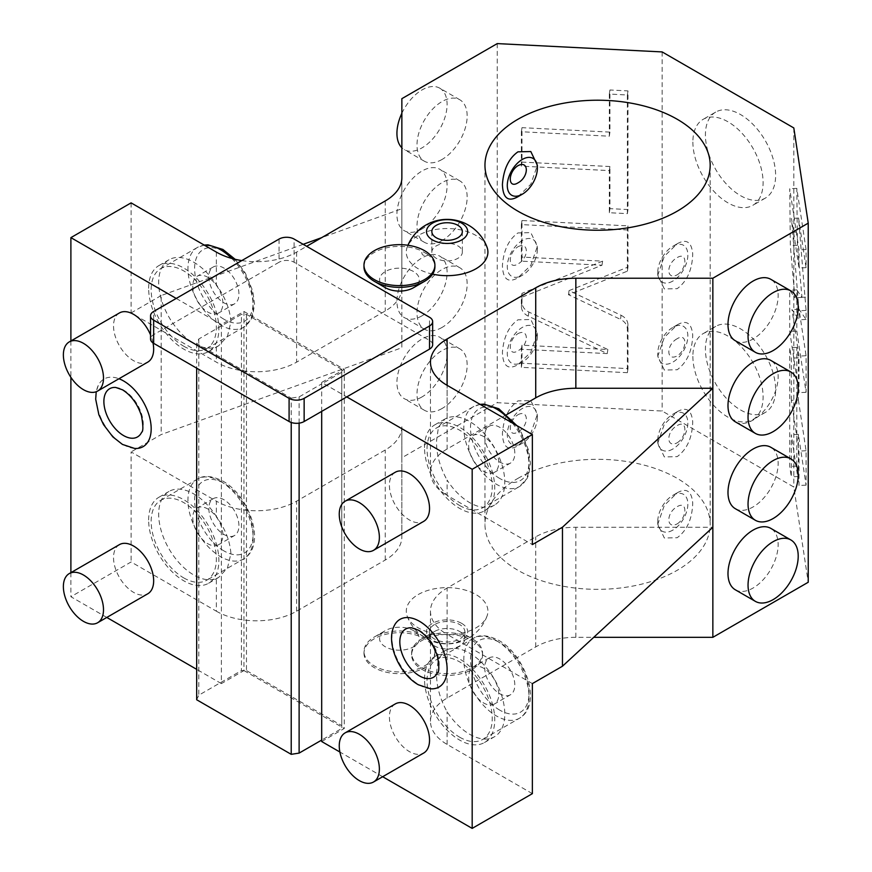 <?xml version="1.0" encoding="UTF-8"?>
<svg xmlns="http://www.w3.org/2000/svg" width="872" height="872" viewBox="0 0 872 872"><rect width="100%" height="100%" fill="white"/><g stroke="black" fill="none" stroke-linecap="round" stroke-linejoin="round"><path stroke-width="0.65" stroke-dasharray="4.36 3.27" d="M176.231 298.442L196.298 310.029L279.062 262.243L279.062 239.07M241.795 260.586A56.745 32.765 0 0 0 296.611 252.106L306.65 246.318M432.654 344.778A10.638 6.148 0 0 0 429.536 340.429L294.104 262.243A10.638 6.148 0 0 0 279.062 262.243M432.599 274.135A40.821 23.566 180 0 1 407.18 247.179A40.821 23.566 180 0 1 418.233 235.44A40.821 23.566 180 0 1 458.661 229.51A40.821 23.566 180 0 1 487.012 247.179M385.402 287.727A19.86 11.467 180 0 1 385.402 271.508A19.86 11.467 180 0 1 413.492 271.508A19.86 11.467 180 0 1 413.492 287.727M221.379 324.504L221.379 683.604L243.953 670.568L243.953 311.468L221.379 324.504L196.298 310.029L153.657 334.641A10.638 6.148 0 0 0 150.54 338.979M243.953 311.468L344.266 369.39L321.692 382.427L346.773 396.902M221.379 683.604L196.68 669.347M106.798 617.452L70.894 596.731L131.094 561.971L216.365 611.207L216.365 578.55A49.66 28.667 60 0 1 178.956 562.647A49.66 28.667 60 0 1 158.682 514.197A49.66 28.667 60 0 1 168.961 491.459A49.66 28.667 60 0 1 216.365 516.442L216.365 501.16L131.094 451.925L131.094 561.971M70.894 340.974L70.894 377.347M70.894 572.653L70.894 596.731M119.41 312.961A28.373 16.383 -120 0 0 115.06 335.698A28.373 16.383 -120 0 0 133.601 360.703A28.373 16.383 -120 0 0 147.782 362.109M153.014 342.925A28.373 16.383 -120 0 0 150.54 334.924M119.41 544.64A28.373 16.383 -120 0 0 115.06 567.378A28.373 16.383 -120 0 0 133.601 592.382A28.373 16.383 -120 0 0 147.782 593.788M134.561 448.426A39.055 22.541 60 0 1 123.562 444.72A39.055 22.541 60 0 1 98.242 385.511A39.055 22.541 60 0 1 118.974 378.742M291.215 422.462L291.215 398.123L196.68 343.557L198.805 338.979L241.435 314.367L241.435 670.568L246.46 670.568L341.759 725.591L341.759 728.491L321.692 740.077M196.68 699.758L198.805 695.191L241.435 670.568M321.692 411.377L321.692 383.876L341.759 372.29L341.759 369.39L246.46 314.367L241.435 314.367M321.692 382.427L321.692 383.876L299.118 396.902L291.215 398.123M246.46 314.367L246.46 670.568M198.805 338.979L198.805 695.191M196.68 343.557L196.68 368.169M299.118 423.149L299.118 396.902M382.677 776.723L339.884 752.024M395.288 472.243A28.373 16.383 -120 0 0 390.939 494.98A28.373 16.383 -120 0 0 409.469 519.985A28.373 16.383 -120 0 0 423.661 521.391M395.288 703.922A28.373 16.383 -120 0 0 390.939 726.649A28.373 16.383 -120 0 0 409.469 751.653A28.373 16.383 -120 0 0 423.661 753.059M430.506 688.793A39.055 22.541 60 0 1 419.508 685.076A39.055 22.541 60 0 1 394.177 625.878M341.759 372.29L341.759 728.491M321.692 741.527L344.266 728.491L344.266 369.39M341.759 369.39L341.759 725.591M243.953 670.568L344.266 728.491M532.367 793.651L447.096 744.416A56.745 32.765 180 0 1 430.474 721.253A56.745 32.765 180 0 1 447.096 698.08L535.724 646.915A56.745 32.765 180 0 1 575.847 637.323L593.745 637.323M216.365 611.207A56.745 32.765 180 0 0 296.611 611.207L385.25 560.031A56.745 32.765 180 0 0 401.861 536.869L401.861 457.767L497.247 402.701L662.153 411.028L793.814 487.045L808.235 582.245M517.946 478.357A112.608 65.019 180 0 1 640.669 464.264A112.608 65.019 180 0 1 710.179 524.334A112.608 65.019 180 0 1 677.195 570.299A112.608 65.019 180 0 1 554.472 584.393A112.608 65.019 180 0 1 484.963 524.334A112.608 65.019 180 0 1 517.946 478.357M418.233 594.541A40.821 23.566 180 0 1 466.585 590.497A40.821 23.566 180 0 1 487.012 616.133A40.821 23.566 180 0 1 475.959 627.873A40.821 23.566 180 0 1 435.52 633.802A40.821 23.566 180 0 1 407.18 616.133A40.821 23.566 180 0 1 418.233 594.541M363.973 653.193A35.469 20.481 0 0 0 385.871 672.116A35.469 20.481 0 0 0 424.522 667.679A35.469 20.481 180 0 0 434.91 653.193A35.469 20.481 180 0 0 413.012 634.282A35.469 20.481 180 0 0 374.361 638.718A35.469 20.481 0 0 0 363.973 653.193L363.973 651.46A35.469 20.481 0 0 1 374.361 636.985L385.402 630.609A19.86 11.467 0 0 0 385.402 646.828A19.86 11.467 0 0 0 413.492 646.828A19.86 11.467 0 0 0 413.492 630.609A19.86 11.467 0 0 0 385.402 630.609L374.361 636.985A35.469 20.481 180 0 1 421.71 635.524L427.051 638.598L421.71 635.524M447.096 649.651A49.66 28.667 60 0 1 484.505 665.554A49.66 28.667 60 0 1 504.779 714.015A49.66 28.667 60 0 1 494.489 736.742A49.66 28.667 60 0 1 447.096 711.759C439.771 698.57 436.262 685.414 436.567 672.312L438.442 658.818L444.905 650.697L447.096 649.651L447.096 634.369A56.745 32.765 180 0 1 430.474 611.207A56.745 32.765 180 0 1 447.096 588.033L535.724 536.869A56.745 32.765 180 0 1 575.847 527.266L712.849 527.266M532.367 683.604L447.096 634.369M424.522 679.255A49.66 28.667 60 0 1 434.801 656.529A49.66 28.667 60 0 1 473.071 669.827A49.66 28.667 60 0 1 494.74 719.803A49.66 28.667 60 0 1 484.461 742.53A49.66 28.667 60 0 1 446.192 729.232A49.66 28.667 60 0 1 424.522 679.255M506.817 414.549L447.096 449.026L447.096 385.315L447.096 417.971A49.66 28.667 60 0 1 484.505 433.885A49.66 28.667 60 0 1 504.779 482.336A49.66 28.667 60 0 1 494.489 505.062A49.66 28.667 60 0 1 447.096 480.091L447.096 495.361L532.367 544.597M447.096 417.971L444.905 419.018L438.442 427.138L436.567 440.633C436.262 453.734 439.771 466.891 447.096 480.091M424.522 447.587A49.66 28.667 60 0 1 434.801 424.849A49.66 28.667 60 0 1 473.071 438.158A49.66 28.667 60 0 1 494.74 488.124A49.66 28.667 60 0 1 484.461 510.861A49.66 28.667 60 0 1 446.192 497.552A49.66 28.667 60 0 1 424.522 447.587M447.096 449.026A56.745 32.765 0 0 0 430.474 472.199A56.745 32.765 0 0 0 447.096 495.361M735.336 589.799A35.469 20.481 120 0 0 753.07 588.033A35.469 20.481 120 0 0 776.233 556.783A35.469 20.481 120 0 0 770.793 528.367M735.336 340.745A35.469 20.481 120 0 0 753.07 338.99A35.469 20.481 120 0 0 776.233 307.729A35.469 20.481 120 0 0 770.793 279.312M735.336 508.703A35.469 20.481 120 0 0 753.07 506.948A35.469 20.481 120 0 0 776.233 475.698A35.469 20.481 120 0 0 770.793 447.271M735.336 421.83A35.469 20.481 120 0 0 753.07 420.075A35.469 20.481 120 0 0 776.233 388.814A35.469 20.481 120 0 0 770.793 360.398M793.814 127.944L793.814 487.045M797.411 245.326L796.801 188.374L806.077 249.566L806.077 267.639L798.567 218.055L806.077 310.41L806.077 319.468L799.024 309.2L806.077 355.743L806.077 392.302L796.801 331.109L796.801 289.886L801.957 297.396L797.411 245.326L790.337 245.686L789.738 188.723L799.014 249.926L799.014 267.998L791.493 218.414L799.014 310.77L799.014 319.828L791.961 309.56L799.014 356.103L799.014 392.662L789.738 331.458L789.738 290.245L794.893 297.755L790.337 245.686M798.381 399.954L806.077 450.737L806.077 485.148L798.381 434.365L798.381 476.493L796.801 466.073L796.801 347.416L798.381 357.836L798.381 399.954L791.318 400.313L799.014 451.086L799.014 485.508L791.318 434.725L791.318 476.842L789.738 466.422L789.738 347.775L791.318 358.196L791.318 400.313M662.153 51.928L662.153 411.028M692.869 142.06A49.66 28.667 -120 0 0 714.549 192.036A49.66 28.667 -120 0 0 752.808 205.334A49.66 28.667 -120 0 0 763.098 182.608A49.66 28.667 -120 0 0 741.418 132.631A49.66 28.667 -120 0 0 703.159 119.333A49.66 28.667 -120 0 0 692.869 142.06M692.869 356.365A49.66 28.667 -120 0 0 714.549 406.33A49.66 28.667 -120 0 0 752.808 419.639A49.66 28.667 -120 0 0 763.098 396.902A49.66 28.667 -120 0 0 741.418 346.936A49.66 28.667 -120 0 0 703.159 333.627A49.66 28.667 -120 0 0 692.869 356.365M497.247 43.6L497.247 402.701M621.082 315.283C625.507 317.539 627.818 320.754 627.982 324.929L627.982 368.605L521.99 363.253L521.99 345.181L607.86 349.519L528.89 312.056C524.453 309.8 522.154 306.584 521.99 302.41L521.99 293.341L602.607 261.142L521.99 257.077L521.99 220.518L627.982 225.87L627.982 267.083L569.067 290.616L621.082 315.283L620.461 319.359C624.897 321.626 627.197 324.842 627.371 329.006L627.371 372.682L521.369 367.33L521.369 349.258L607.239 353.596L528.269 316.144C523.843 313.876 521.543 310.661 521.369 306.486L521.369 297.428L601.985 265.219L521.369 261.153L521.369 224.595L627.371 229.946L627.371 271.159L568.457 294.692L620.461 319.359M609.931 166.53L521.99 162.083L521.99 127.672L609.931 132.108L609.931 89.99L627.982 90.906L627.982 209.553L609.931 208.648L609.931 166.53L609.321 170.607L521.369 166.16L521.369 131.748L609.321 136.196L609.321 94.067L627.371 94.983L627.371 213.64L609.321 212.724L609.321 170.607M401.861 98.667L401.861 347.721L161.189 434.55L131.094 451.925M401.861 457.767L401.861 426.822A56.745 32.765 180 0 1 385.25 449.985L296.611 501.16A56.745 32.765 180 0 1 216.365 501.16M442.082 408.488A35.469 20.481 -60 0 1 424.348 410.243A35.469 20.481 -60 0 1 418.909 381.827A35.469 20.481 -60 0 1 442.082 350.577A35.469 20.481 -60 0 1 459.806 348.811A35.469 20.481 -60 0 1 465.245 377.238A35.469 20.481 -60 0 1 442.082 408.488M442.082 159.434A35.469 20.481 -60 0 1 424.348 161.2A35.469 20.481 -60 0 1 418.909 132.773A35.469 20.481 -60 0 1 442.082 101.523A35.469 20.481 -60 0 1 459.806 99.757A35.469 20.481 -60 0 1 465.245 128.184A35.469 20.481 -60 0 1 442.082 159.434M442.082 327.403A35.469 20.481 -60 0 1 424.348 329.158A35.469 20.481 -60 0 1 418.909 300.742A35.469 20.481 -60 0 1 442.082 269.481A35.469 20.481 -60 0 1 459.806 267.726A35.469 20.481 -60 0 1 465.245 296.153A35.469 20.481 -60 0 1 442.082 327.403M442.082 240.53A35.469 20.481 -60 0 1 424.348 242.285A35.469 20.481 -60 0 1 418.909 213.858A35.469 20.481 -60 0 1 442.082 182.608A35.469 20.481 -60 0 1 459.806 180.853A35.469 20.481 -60 0 1 465.245 209.269A35.469 20.481 -60 0 1 442.082 240.53M401.861 177.768L401.861 287.815L401.861 208.713L321.626 237.664M131.094 202.871L131.094 312.917L216.365 362.153A56.745 32.765 0 0 0 296.611 362.153L385.25 310.988A56.745 32.765 0 0 0 401.861 287.815M230.906 321.899C230.023 309.473 225.172 297.09 216.365 284.763A49.66 28.667 60 0 0 168.961 259.78A49.66 28.667 60 0 0 158.682 282.517A49.66 28.667 60 0 0 178.956 330.968A49.66 28.667 60 0 0 216.365 346.871L218.676 345.748L227.483 336.276L230.906 321.899M148.643 288.305A49.66 28.667 60 0 1 158.933 265.579A49.66 28.667 60 0 1 197.192 278.877A49.66 28.667 60 0 1 218.872 328.853A49.66 28.667 60 0 1 208.582 351.58A49.66 28.667 60 0 1 170.323 338.282A49.66 28.667 60 0 1 148.643 288.305M303.183 244.313L161.189 295.543L161.189 434.55M161.189 295.543L131.094 312.917M216.365 578.55L218.676 577.428L227.483 567.955L230.906 553.578C230.023 541.152 225.172 528.77 216.365 516.442M148.643 519.985A49.66 28.667 60 0 1 158.933 497.247A49.66 28.667 60 0 1 197.192 510.556A49.66 28.667 60 0 1 218.872 560.522A49.66 28.667 60 0 1 208.582 583.259A49.66 28.667 60 0 1 170.323 569.95A49.66 28.667 60 0 1 148.643 519.985M183.752 577.907A46.107 26.618 -120 0 0 206.806 580.185A46.107 26.618 -120 0 0 213.88 543.234A46.107 26.618 -120 0 0 183.752 502.61A46.107 26.618 -120 0 0 160.699 500.321A46.107 26.618 -120 0 0 153.636 537.272A46.107 26.618 -120 0 0 183.752 577.907M234.524 535.517A21.277 12.284 -120 0 1 223.886 534.46A21.277 12.284 60 0 1 209.978 515.712A21.277 12.284 60 0 1 213.248 498.653A21.277 12.284 60 0 1 223.886 499.711A21.277 12.284 -120 0 1 237.784 518.469A21.277 12.284 -120 0 1 234.524 535.517L218.469 544.782A21.277 12.284 -120 0 0 221.739 527.734A21.277 12.284 -120 0 0 207.83 508.976A21.277 12.284 60 0 0 197.192 507.929A21.277 12.284 60 0 0 193.933 524.977A21.277 12.284 60 0 0 207.83 543.736A21.277 12.284 -120 0 0 218.469 544.782M401.861 536.869L401.861 426.822M183.752 346.228A46.107 26.618 -120 0 0 206.806 348.506A46.107 26.618 -120 0 0 213.88 311.566A46.107 26.618 -120 0 0 183.752 270.93A46.107 26.618 -120 0 0 160.699 268.641A46.107 26.618 -120 0 0 153.636 305.592A46.107 26.618 -120 0 0 183.752 346.228M234.524 303.838A21.277 12.284 -120 0 1 223.886 302.791A21.277 12.284 60 0 1 209.978 284.032A21.277 12.284 60 0 1 213.248 266.985A21.277 12.284 60 0 1 223.886 268.031A21.277 12.284 -120 0 1 237.784 286.79A21.277 12.284 -120 0 1 234.524 303.838L218.469 313.103A21.277 12.284 -120 0 0 221.739 296.055A21.277 12.284 -120 0 0 207.83 277.307A21.277 12.284 60 0 0 197.192 276.25A21.277 12.284 60 0 0 193.933 293.297A21.277 12.284 60 0 0 207.83 312.056A21.277 12.284 -120 0 0 218.469 313.103M422.015 396.913A35.469 20.481 -60 0 1 404.281 398.668A35.469 20.481 -60 0 1 398.842 370.24A35.469 20.481 -60 0 1 422.015 338.99A35.469 20.481 120 0 1 439.75 337.235A35.469 20.481 120 0 1 445.189 365.651A35.469 20.481 120 0 1 422.015 396.913M459.806 99.757L439.75 88.181A35.469 20.481 120 0 1 445.189 116.597A35.469 20.481 120 0 1 422.015 147.859A35.469 20.481 -60 0 1 404.281 149.613A35.469 20.481 -60 0 1 401.861 147.771M401.861 113.284A35.469 20.481 -60 0 1 422.015 89.936A35.469 20.481 120 0 1 439.75 88.181M422.015 315.817A35.469 20.481 -60 0 1 404.281 317.572A35.469 20.481 -60 0 1 398.842 289.155A35.469 20.481 -60 0 1 422.015 257.905A35.469 20.481 120 0 1 439.75 256.139A35.469 20.481 120 0 1 445.189 284.566A35.469 20.481 120 0 1 422.015 315.817M422.015 228.944A35.469 20.481 -60 0 1 404.281 230.699A35.469 20.481 -60 0 1 398.842 202.282A35.469 20.481 -60 0 1 422.015 171.021A35.469 20.481 120 0 1 439.75 169.266A35.469 20.481 120 0 1 445.189 197.682A35.469 20.481 120 0 1 422.015 228.944M569.067 290.616L568.457 294.692M627.982 267.083L627.371 271.159M627.982 225.87L627.371 229.946M521.99 220.518L521.369 224.595M521.99 257.077L521.369 261.153M602.607 261.142L601.985 265.219M521.99 293.341L521.369 297.428M607.86 349.519L607.239 353.596M521.99 345.181L521.369 349.258M521.99 363.253L521.369 367.33M627.982 368.605L627.371 372.682M521.99 162.083L521.369 166.16M609.931 208.648L609.321 212.724M627.982 209.553L627.371 213.64M627.982 90.906L627.371 94.983M609.931 89.99L609.321 94.067M609.931 132.108L609.321 136.196M521.99 127.672L521.369 131.748M715.694 112.096A49.66 28.667 60 0 0 705.415 134.822A49.66 28.667 -120 0 0 727.085 184.799A49.66 28.667 -120 0 0 765.354 198.097A49.66 28.667 -120 0 0 775.633 175.37A49.66 28.667 60 0 0 753.964 125.394A49.66 28.667 60 0 0 715.694 112.096L703.159 119.333M715.694 326.39A49.66 28.667 60 0 0 705.415 349.127A49.66 28.667 -120 0 0 727.085 399.093A49.66 28.667 -120 0 0 765.354 412.402A49.66 28.667 -120 0 0 775.633 389.664A49.66 28.667 60 0 0 753.964 339.699A49.66 28.667 60 0 0 715.694 326.39L703.159 333.627M801.957 297.396L794.893 297.755M796.801 289.886L789.738 290.245M796.801 331.109L789.738 331.458M806.077 392.302L799.014 392.662M806.077 355.743L799.014 356.103M799.024 309.2L791.961 309.56M806.077 319.468L799.014 319.828M798.567 218.055L791.493 218.414M806.077 267.639L799.014 267.998M806.077 249.566L799.014 249.926M796.801 188.374L789.738 188.723M806.077 450.737L799.014 451.086M798.381 357.836L791.318 358.196M796.801 347.416L789.738 347.775M796.801 466.073L789.738 466.422M798.381 476.493L791.318 476.842M798.381 434.365L791.318 434.725M806.077 485.148L799.014 485.508M459.631 505.498A46.107 26.618 -120 0 0 482.685 507.787A46.107 26.618 -120 0 0 489.759 470.836A46.107 26.618 -120 0 0 459.631 430.201A46.107 26.618 -120 0 0 436.578 427.923A46.107 26.618 -120 0 0 429.515 464.874A46.107 26.618 -120 0 0 459.631 505.498M510.403 463.119A21.277 12.284 -120 0 1 499.765 462.062A21.277 12.284 60 0 1 485.857 443.314A21.277 12.284 60 0 1 489.116 426.255A21.277 12.284 60 0 1 499.765 427.313A21.277 12.284 -120 0 1 513.663 446.061A21.277 12.284 -120 0 1 510.403 463.119L494.348 472.384A21.277 12.284 -120 0 0 497.607 455.326A21.277 12.284 -120 0 0 483.709 436.578A21.277 12.284 60 0 0 473.071 435.52A21.277 12.284 60 0 0 469.812 452.579A21.277 12.284 60 0 0 483.709 471.327A21.277 12.284 -120 0 0 494.348 472.384M459.631 737.178A46.107 26.618 -120 0 0 482.685 739.467A46.107 26.618 -120 0 0 489.759 702.516A46.107 26.618 -120 0 0 459.631 661.881A46.107 26.618 -120 0 0 436.578 659.603A46.107 26.618 -120 0 0 429.515 696.543A46.107 26.618 -120 0 0 459.631 737.178M510.403 694.788A21.277 12.284 -120 0 1 499.765 693.741A21.277 12.284 60 0 1 485.857 674.983A21.277 12.284 60 0 1 489.116 657.935A21.277 12.284 60 0 1 499.765 658.992A21.277 12.284 -120 0 1 513.663 677.74A21.277 12.284 -120 0 1 510.403 694.788L494.348 704.064A21.277 12.284 -120 0 0 497.607 687.005A21.277 12.284 -120 0 0 483.709 668.257A21.277 12.284 60 0 0 473.071 667.2A21.277 12.284 60 0 0 469.812 684.258A21.277 12.284 60 0 0 483.709 703.006A21.277 12.284 -120 0 0 494.348 704.064M677.195 324.864C686.428 319.577 691.605 322.989 692.728 335.11C692.215 350.915 687.038 362.469 677.195 369.761L664.344 370.044L657.761 356.288L664.333 337.344L677.195 324.864L672.813 327.403L677.195 324.864M677.195 411.748C686.428 406.461 691.605 409.873 692.728 421.983C692.215 437.798 687.038 449.342 677.195 456.634L664.344 456.928L657.761 443.161L664.333 424.217L677.195 411.748L672.813 414.276L677.195 411.748M677.195 492.833C686.428 487.546 691.605 490.958 692.728 503.068C692.215 518.884 687.038 530.438 677.195 537.719L664.344 538.013L657.761 524.257L664.344 505.313L677.195 492.833L672.813 495.372L677.195 492.833M537.381 417.176A21.277 12.284 120 0 1 522.328 443.238L517.946 445.777L530.808 433.297L537.381 414.353L530.808 400.597L517.946 400.891C508.714 407.464 503.536 418.342 502.414 433.548C502.926 447.227 508.103 451.304 517.946 445.777L522.328 443.238A21.277 12.284 -60 0 1 507.286 434.55A21.277 12.284 -60 0 1 522.328 408.488A21.277 12.284 120 0 1 537.381 417.176L537.381 414.353M537.381 336.091A21.277 12.284 120 0 1 522.328 362.153L517.946 364.692L530.808 352.212L537.381 333.268L530.808 319.512L517.946 319.806C508.714 326.379 503.536 337.257 502.414 352.452C502.926 366.142 508.103 370.219 517.946 364.692L522.328 362.153A21.277 12.284 -60 0 1 507.286 353.465A21.277 12.284 -60 0 1 522.328 327.403A21.277 12.284 120 0 1 537.381 336.091L537.381 333.268M537.381 249.218A21.277 12.284 120 0 1 522.328 275.28L517.946 277.808L530.808 265.339L537.381 246.395L530.808 232.628L517.946 232.922C508.714 239.495 503.536 250.384 502.414 265.579C502.926 279.258 508.103 283.335 517.946 277.808L522.328 275.28A21.277 12.284 -60 0 1 507.286 266.592A21.277 12.284 -60 0 1 522.328 240.519A21.277 12.284 120 0 1 537.381 249.218L537.381 246.395M517.946 196.723L530.808 184.254L537.381 165.299M677.195 243.779C686.428 238.492 691.605 241.904 692.728 254.014C692.215 269.83 687.038 281.383 677.195 288.665L664.344 288.959L657.761 275.203L664.333 256.259L677.195 243.779L672.813 246.318L677.195 243.779M657.761 353.465A21.277 12.284 -60 0 0 672.813 362.153A21.277 12.284 120 0 0 687.855 336.091A21.277 12.284 120 0 0 672.813 327.403A21.277 12.284 -60 0 0 657.761 353.465L657.761 356.288M672.813 281.067A21.277 12.284 -60 0 1 657.761 272.38A21.277 12.284 -60 0 1 672.813 246.318A21.277 12.284 120 0 1 687.855 255.006A21.277 12.284 120 0 1 672.813 281.067M677.195 274.822C687.419 268.336 687.419 251.223 677.195 257.622C666.044 263.573 666.044 280.686 677.195 274.822M517.946 246.765C529.097 240.901 529.097 258.025 517.946 263.965C507.722 270.364 507.722 253.251 517.946 246.765M517.946 333.649C529.097 327.785 529.097 344.898 517.946 350.838C507.722 357.248 507.722 340.124 517.946 333.649M517.946 414.734C529.097 408.87 529.097 425.994 517.946 431.934C507.722 438.333 507.722 421.22 517.946 414.734M672.813 530.122A21.277 12.284 -60 0 1 657.761 521.434A21.277 12.284 -60 0 1 672.813 495.372A21.277 12.284 120 0 1 687.855 504.06A21.277 12.284 120 0 1 672.813 530.122M677.195 523.876C687.419 517.39 687.419 500.277 677.195 506.676C666.044 512.627 666.044 529.74 677.195 523.876M672.813 449.036A21.277 12.284 -60 0 1 657.761 440.349A21.277 12.284 -60 0 1 672.813 414.276A21.277 12.284 120 0 1 687.855 422.964A21.277 12.284 120 0 1 672.813 449.036M677.195 442.791C687.419 436.305 687.419 419.192 677.195 425.591C666.044 431.531 666.044 448.655 677.195 442.791M677.195 338.718C666.044 344.658 666.044 361.771 677.195 355.907C687.419 349.432 687.419 332.308 677.195 338.718M461.659 623.36A20.601 11.892 180 0 1 461.659 640.179A20.601 11.892 180 0 1 432.523 640.179A20.601 11.892 0 0 1 432.523 623.36A20.601 11.892 0 0 1 461.659 623.36M434.55 624.526A17.734 10.235 0 0 0 429.362 631.764A17.734 10.235 0 0 0 440.305 641.225A17.734 10.235 0 0 0 459.631 639.002A17.734 10.235 0 0 0 464.831 631.764A17.734 10.235 0 0 0 453.876 622.303A17.734 10.235 0 0 0 434.55 624.526M464.831 638.718A17.734 10.235 180 0 0 459.631 631.481A17.734 10.235 180 0 0 434.55 631.481L434.55 631.481A17.734 10.235 0 0 0 429.362 638.718A17.734 10.235 0 0 0 440.305 648.179A17.734 10.235 0 0 0 459.631 645.956A17.734 10.235 180 0 0 464.831 638.718L464.831 631.764M422.015 638.718A35.469 20.481 180 0 1 472.177 638.718A35.469 20.481 180 0 1 482.565 653.193A35.469 20.481 180 0 1 472.177 667.679A35.469 20.481 0 0 1 433.515 672.116A35.469 20.481 0 0 1 411.628 653.193A35.469 20.481 0 0 1 422.015 638.718L434.55 631.481L422.015 638.718M482.565 654.937A35.469 20.481 180 0 0 460.667 636.015A35.469 20.481 180 0 0 422.015 640.451A35.469 20.481 0 0 0 411.628 654.937A35.469 20.481 0 0 0 433.515 673.849A35.469 20.481 0 0 0 472.177 669.413A35.469 20.481 180 0 0 482.565 654.937L482.565 653.193M427.051 638.598A35.469 20.481 180 0 1 434.91 651.46A35.469 20.481 180 0 1 424.522 665.936A35.469 20.481 0 0 1 385.871 670.383A35.469 20.481 0 0 1 363.973 651.46M411.66 627.818A27.839 16.078 60 0 1 419.508 630.456A27.839 16.078 60 0 1 437.57 672.672M115.725 387.451A27.839 16.078 60 0 1 123.562 390.1A27.839 16.078 60 0 1 141.624 432.316M427.051 254.025L421.71 250.94C421.634 255.387 423.411 256.412 427.051 254.025A35.469 20.481 180 0 1 434.91 266.876M436.305 258.33A15.249 8.807 180 0 1 431.847 252.106A15.249 8.807 180 0 1 441.254 243.975A15.249 8.807 180 0 1 457.876 245.882A15.249 8.807 180 0 1 462.345 252.106A15.249 8.807 180 0 1 452.928 260.238A15.249 8.807 180 0 1 436.305 258.33M363.973 266.876A35.469 20.481 0 0 1 374.361 252.4A35.469 20.481 180 0 1 421.71 250.94M153.657 334.641L153.657 311.468M294.104 262.243L294.104 239.07M429.536 340.429L429.536 317.266M447.096 744.416L447.096 711.759M447.096 698.08L447.096 588.033M575.847 637.323L575.847 527.266M535.724 646.915L535.724 536.869M385.25 200.942L385.25 310.988M296.611 252.106L296.611 362.153M216.365 346.871L216.365 362.153M216.365 252.106L216.365 284.763M296.611 611.207L296.611 501.16M220.54 481.366A46.107 26.618 60 0 1 250.667 522.001A46.107 26.618 60 0 1 243.593 558.952A46.107 26.618 60 0 1 220.54 556.663A46.107 26.618 60 0 1 190.423 516.039A46.107 26.618 60 0 1 197.486 479.088A46.107 26.618 60 0 1 220.54 481.366M223.886 550.875A41.376 23.893 60 0 1 194.62 500.19A41.376 23.893 60 0 1 223.886 483.306A41.376 23.893 60 0 1 253.142 533.98A41.376 23.893 60 0 1 223.886 550.875M385.25 560.031L385.25 449.985M231.701 258.417A46.107 26.618 60 0 1 243.593 327.273A46.107 26.618 60 0 1 220.54 324.983A46.107 26.618 60 0 1 190.423 284.359A46.107 26.618 60 0 1 197.486 247.408A46.107 26.618 60 0 1 204.571 245.294M223.886 319.196A41.376 23.893 60 0 1 194.62 268.522A41.376 23.893 60 0 1 223.886 251.627A41.376 23.893 60 0 1 253.142 302.301A41.376 23.893 60 0 1 223.886 319.196M627.982 324.929L627.371 329.006M521.99 302.41L521.369 306.486M528.89 312.056L528.269 316.144M796.801 232.05L789.738 232.399M806.077 310.41L799.014 310.77M805.477 297.123L798.403 297.472M512.387 423.018A46.107 26.618 60 0 1 519.472 486.543A46.107 26.618 60 0 1 496.419 484.265A46.107 26.618 60 0 1 466.291 443.63A46.107 26.618 60 0 1 473.365 406.69A46.107 26.618 60 0 1 480.45 404.575M499.765 478.477A41.376 23.893 60 0 1 470.499 427.792A41.376 23.893 60 0 1 499.765 410.897A41.376 23.893 60 0 1 529.021 461.582A41.376 23.893 60 0 1 499.765 478.477M496.419 640.648A46.107 26.618 60 0 1 526.535 681.283A46.107 26.618 60 0 1 519.472 718.223A46.107 26.618 60 0 1 496.419 715.945A46.107 26.618 60 0 1 466.291 675.309A46.107 26.618 60 0 1 473.365 638.359A46.107 26.618 60 0 1 496.419 640.648M499.765 710.146A41.376 23.893 60 0 1 470.499 659.472A41.376 23.893 60 0 1 499.765 642.577A41.376 23.893 60 0 1 529.021 693.251A41.376 23.893 60 0 1 499.765 710.146M434.801 656.529L444.905 650.697M430.474 611.207L430.474 721.253M434.801 424.849L444.905 419.018M430.474 472.199L430.474 362.153M158.933 265.579L168.961 259.78M158.933 497.247L168.961 491.459M208.582 583.259L218.676 577.428M160.699 500.321L197.486 479.088C203.525 475.011 211.994 475.698 222.905 481.137C249.555 495.787 267.006 545.392 243.593 558.952L206.806 580.185M213.248 498.653L197.192 507.929M208.582 351.58L218.676 345.748M235.124 259.289L245.348 273.067L252.771 291.063L254.526 304.066L252.793 315.522L251.092 319.414L243.593 327.273L206.806 348.506M204.19 245.076L197.486 247.408L160.699 268.641M213.248 266.985L197.192 276.25M424.348 410.243L404.281 398.668M459.806 348.811L439.75 337.235M424.348 161.2L404.281 149.613M424.348 329.158L404.281 317.572M459.806 267.726L439.75 256.139M424.348 242.285L404.281 230.699M459.806 180.853L439.75 169.266M765.354 198.097L752.808 205.334M765.354 412.402L752.808 419.639M484.461 510.861L494.489 505.062M516.834 425.58L521.216 432.338L528.639 450.344L530.405 463.337L528.672 474.793L526.971 478.684L519.472 486.543L482.685 507.787M480.069 404.357L473.365 406.69L436.578 427.923M489.116 426.255L473.071 435.52M484.461 742.53L494.489 736.742M436.578 659.603L473.365 638.359C479.393 634.282 487.873 634.969 498.784 640.408C525.424 655.068 542.885 704.663 519.472 718.223L482.685 739.467M489.116 657.935L473.071 667.2M710.179 165.233L710.179 524.334M484.963 165.233L484.963 524.334M657.761 272.38L657.761 275.203M657.761 521.434L657.761 524.257M657.761 440.349L657.761 443.161M407.18 616.133A42.565 42.565 0 0 0 487.012 616.133M429.362 638.718L429.362 631.764M459.631 631.481L472.177 638.718M411.628 654.937L411.628 653.193M413.492 630.609L423.018 636.113M434.91 653.193L434.91 651.46M98.242 385.511L96.225 391.735M407.943 245.261A42.565 42.565 0 0 0 407.18 247.179M431.847 231.549L431.847 252.106M462.345 231.549L462.345 252.106"/><path stroke-width="1.31" d="M176.231 298.442L70.894 237.631L131.094 202.871L216.365 252.106A56.745 32.765 0 0 0 241.795 260.586M306.65 246.318L385.25 200.942A56.745 32.765 0 0 0 401.861 177.768L401.861 98.667L497.247 43.6L662.153 51.928L793.814 127.944L808.235 223.145L712.849 278.223L575.847 278.223A56.745 32.765 0 0 0 535.724 287.815L447.096 338.979A56.745 32.765 0 0 0 430.474 362.153A56.745 32.765 0 0 0 447.096 385.315L532.367 434.55L472.177 469.3L346.773 396.902L429.536 349.116A10.638 6.148 0 0 0 432.654 344.778L432.654 321.605A10.638 6.148 0 0 0 429.536 317.266L294.104 239.07A10.638 6.148 0 0 0 279.062 239.07L153.657 311.468A10.638 6.148 0 0 0 150.54 315.817A10.638 6.148 0 0 0 153.657 320.155L289.09 398.351A10.638 6.148 0 0 0 304.143 398.351L429.536 325.954A10.638 6.148 0 0 0 432.654 321.605M517.946 119.257A112.608 65.019 180 0 1 640.669 105.163A112.608 65.019 180 0 1 710.179 165.233A112.608 65.019 180 0 1 677.195 211.198A112.608 65.019 180 0 1 554.472 225.292A112.608 65.019 180 0 1 484.963 165.233A112.608 65.019 180 0 1 517.946 119.257M407.943 245.261A42.565 42.565 0 0 1 487.012 247.179A40.821 23.566 180 0 1 475.959 268.772A40.821 23.566 180 0 1 432.599 274.135M413.492 287.727L424.522 281.351L413.492 287.727A19.86 11.467 180 0 1 385.402 287.727L374.361 281.351A35.469 20.481 0 0 0 424.522 281.351L424.522 281.351A35.469 20.481 180 0 0 434.91 266.876L434.91 265.143A35.469 20.481 180 0 1 424.522 279.618A35.469 20.481 0 0 1 385.871 284.054A35.469 20.481 0 0 1 363.973 265.143L363.973 266.876A35.469 20.481 0 0 0 374.361 281.351M150.54 315.817L150.54 338.979A10.638 6.148 0 0 0 153.657 343.328L289.09 421.514A10.638 6.148 0 0 0 304.143 421.514L346.773 396.902M196.68 669.347L106.798 617.452M70.894 237.631L70.894 340.974M70.894 377.347L70.894 572.653M150.54 334.924A28.373 16.383 -120 0 0 133.601 314.367A28.373 16.383 -120 0 0 119.41 312.961L69.248 341.922A28.373 16.383 60 0 0 64.899 364.66A28.373 16.383 60 0 0 83.44 389.664A28.373 16.383 -120 0 0 97.62 391.07L147.782 362.109A28.373 16.383 -120 0 0 153.014 342.925M97.62 622.75L147.782 593.788A28.373 16.383 -120 0 0 152.131 571.051A28.373 16.383 -120 0 0 133.601 546.046A28.373 16.383 -120 0 0 119.41 544.64L69.248 573.602A28.373 16.383 60 0 1 83.44 575.008A28.373 16.383 -120 0 1 101.97 600.012A28.373 16.383 -120 0 1 97.62 622.75A28.373 16.383 -120 0 1 83.44 621.344A28.373 16.383 60 0 1 64.899 596.339A28.373 16.383 60 0 1 69.248 573.602M118.974 378.742A39.055 22.541 60 0 1 123.562 380.944A39.055 22.541 60 0 1 150.605 421.961A39.055 22.541 60 0 1 134.561 448.426L122.462 444.426L112.837 436.872L103.517 424.61L98.841 414.669L95.68 399.158L96.225 391.735M196.68 368.169L196.68 699.758L291.215 754.335L291.215 422.462M321.692 411.377L321.692 740.077L299.118 753.103L291.215 754.335M299.118 753.103L299.118 423.149M472.177 469.3L472.177 828.4L382.677 776.723M339.884 752.024L321.692 741.527L321.692 740.077M373.499 550.341L423.661 521.391A28.373 16.383 -120 0 0 428.01 498.653A28.373 16.383 -120 0 0 409.469 473.649A28.373 16.383 -120 0 0 395.288 472.243L345.127 501.204A28.373 16.383 60 0 1 359.319 502.599A28.373 16.383 -120 0 1 377.849 527.604A28.373 16.383 -120 0 1 373.499 550.341A28.373 16.383 -120 0 1 359.319 548.935A28.373 16.383 60 0 1 340.778 523.941A28.373 16.383 60 0 1 345.127 501.204M373.499 782.021L423.661 753.059A28.373 16.383 -120 0 0 428.01 730.322A28.373 16.383 -120 0 0 409.469 705.317A28.373 16.383 -120 0 0 395.288 703.922L345.127 732.872A28.373 16.383 60 0 1 359.319 734.279A28.373 16.383 -120 0 1 377.849 759.283A28.373 16.383 -120 0 1 373.499 782.021A28.373 16.383 -120 0 1 359.319 780.614A28.373 16.383 60 0 1 340.778 755.61A28.373 16.383 60 0 1 345.127 732.872M394.177 625.878A39.055 22.541 60 0 1 419.508 621.311A39.055 22.541 60 0 1 446.54 662.317A39.055 22.541 60 0 1 430.506 688.793L418.407 684.782C399.485 674.274 385.489 642.98 394.177 625.878M593.745 637.323L712.849 637.323L712.849 527.266L562.462 666.23L532.367 683.604L532.367 793.651L472.177 828.4M808.235 223.145L808.235 582.245L712.849 637.323M712.849 278.223L712.849 388.269L562.462 527.222L562.462 666.23M575.847 278.223L575.847 388.269L712.849 388.269L712.849 527.266M532.367 434.55L532.367 544.597L562.462 527.222M575.847 388.269A56.745 32.765 0 0 0 535.724 397.861L506.817 414.549M790.86 539.942L770.793 528.367A35.469 20.481 120 0 0 753.07 530.122A35.469 20.481 120 0 0 729.897 561.372A35.469 20.481 120 0 0 735.336 589.799L755.392 601.375A35.469 20.481 -60 0 1 749.953 572.959A35.469 20.481 -60 0 1 773.126 541.697A35.469 20.481 120 0 1 790.86 539.942A35.469 20.481 120 0 1 796.299 568.37A35.469 20.481 120 0 1 773.126 599.62A35.469 20.481 -60 0 1 755.392 601.375M790.86 290.888L770.793 279.312A35.469 20.481 120 0 0 753.07 281.067A35.469 20.481 120 0 0 729.897 312.318A35.469 20.481 120 0 0 735.336 340.745L755.392 352.321A35.469 20.481 -60 0 1 749.953 323.904A35.469 20.481 -60 0 1 773.126 292.654A35.469 20.481 120 0 1 790.86 290.888A35.469 20.481 120 0 1 796.299 319.315A35.469 20.481 120 0 1 773.126 350.566A35.469 20.481 -60 0 1 755.392 352.321M790.86 458.857L770.793 447.271A35.469 20.481 120 0 0 753.07 449.036A35.469 20.481 120 0 0 729.897 480.287A35.469 20.481 120 0 0 735.336 508.703L755.392 520.29A35.469 20.481 -60 0 1 749.953 491.873A35.469 20.481 -60 0 1 773.126 460.612A35.469 20.481 120 0 1 790.86 458.857A35.469 20.481 120 0 1 796.299 487.285A35.469 20.481 120 0 1 773.126 518.535A35.469 20.481 -60 0 1 755.392 520.29M790.86 371.984L770.793 360.398A35.469 20.481 120 0 0 753.07 362.153A35.469 20.481 120 0 0 729.897 393.403A35.469 20.481 120 0 0 735.336 421.83L755.392 433.417A35.469 20.481 -60 0 1 749.953 404.99A35.469 20.481 -60 0 1 773.126 373.739A35.469 20.481 120 0 1 790.86 371.984A35.469 20.481 120 0 1 796.299 400.401A35.469 20.481 120 0 1 773.126 431.651A35.469 20.481 -60 0 1 755.392 433.417M321.626 237.664L303.183 244.313M401.861 147.771A35.469 20.481 -60 0 1 401.861 113.284M517.946 196.723L522.328 194.194A21.277 12.284 -60 0 1 507.286 185.496A21.277 12.284 -60 0 1 522.328 159.434A21.277 12.284 120 0 1 537.381 168.122L537.381 165.299L530.808 151.543L517.946 151.837C508.714 158.41 503.536 169.288 502.414 184.493C502.926 198.173 508.103 202.25 517.946 196.723L522.328 194.184A21.277 12.284 120 0 0 522.328 194.184A21.277 12.284 120 0 0 537.381 168.122M517.946 165.68C529.097 159.816 529.097 176.94 517.946 182.88C507.722 189.279 507.722 172.166 517.946 165.68M419.508 675.931A27.839 16.078 60 0 1 400.226 646.686A27.839 16.078 60 0 1 411.66 627.818L418.407 630.162C427.171 635.688 433.526 644.397 437.45 656.289C439.216 666.306 439.248 671.767 437.57 672.672A27.839 16.078 60 0 1 419.508 675.931M97.62 391.07A28.373 16.383 -120 0 0 101.97 368.333A28.373 16.383 -120 0 0 83.44 343.328A28.373 16.383 60 0 0 69.248 341.922M123.562 435.564A27.839 16.078 60 0 1 104.291 406.33A27.839 16.078 60 0 1 115.725 387.451L122.462 389.806C131.236 395.332 137.58 404.03 141.515 415.922C143.27 425.95 143.313 431.411 141.624 432.316A27.839 16.078 60 0 1 123.562 435.564M432.523 239.953A20.601 11.892 0 0 0 461.659 239.953A20.601 11.892 0 0 0 461.659 223.134A20.601 11.892 180 0 0 432.523 223.134A20.601 11.892 180 0 0 432.523 239.953M436.305 237.773A15.249 8.807 180 0 1 431.847 231.549A15.249 8.807 180 0 1 441.254 223.406A15.249 8.807 180 0 1 457.876 225.314A15.249 8.807 180 0 1 462.345 231.549A15.249 8.807 180 0 1 452.928 239.68A15.249 8.807 180 0 1 436.305 237.773M434.91 265.143A35.469 20.481 180 0 0 413.012 246.22A35.469 20.481 180 0 0 374.361 250.656A35.469 20.481 0 0 0 363.973 265.143M429.536 349.116L429.536 325.954M304.143 421.514L304.143 398.351M447.096 338.979L447.096 385.315M535.724 287.815L535.724 397.861M204.571 245.294A46.107 26.618 60 0 1 220.54 249.697A46.107 26.618 60 0 1 231.701 258.417M480.45 404.575A46.107 26.618 60 0 1 496.419 408.968A46.107 26.618 60 0 1 512.387 423.018M153.657 343.328L153.657 320.155M289.09 421.514L289.09 398.351M204.19 245.076L208.016 244.847L222.905 249.457L235.124 259.289M480.069 404.357L483.895 404.118L498.784 408.739L516.834 425.58"/></g></svg>
